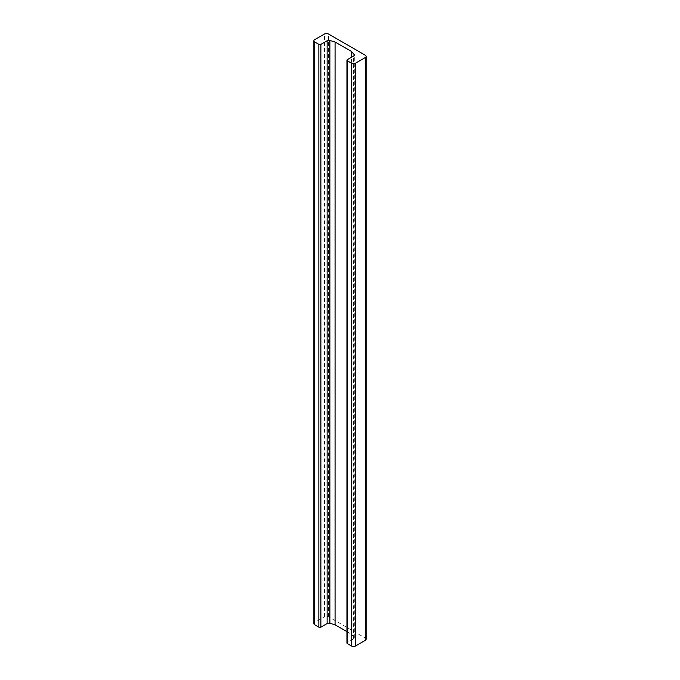<?xml version="1.0" encoding="UTF-8"?>
<svg xmlns="http://www.w3.org/2000/svg" width="680" height="680" viewBox="0 0 680 680"><rect width="100%" height="100%" fill="white"/><g stroke="black" fill="none" stroke-linecap="round" stroke-linejoin="round"><path stroke-width="0.51" stroke-dasharray="3.4 2.55" d="M346.936 631.635L351.458 634.244L351.458 57.273M351.458 634.244L354.059 637.245A2.38 1.377 180 0 1 354.305 637.857A2.38 1.377 180 0 1 353.608 638.835L347.352 642.447A1.428 0.825 0 0 0 346.936 643.025M366.12 639.2A2.856 1.649 0 0 0 365.287 638.035L328.508 616.803A2.856 1.649 0 0 0 324.471 616.803L314.712 622.438A2.856 1.649 0 0 0 313.879 623.602M354.059 637.245L354.059 55.675M314.712 622.438L314.712 39.636M324.471 616.803L324.471 34M328.508 616.803L328.508 34M365.287 638.035L365.287 55.233M347.352 642.447L347.352 59.645M353.608 638.835L353.608 56.032M354.305 637.857L354.305 55.063"/><path stroke-width="1.02" d="M351.458 51.442L354.059 54.442A2.38 1.377 180 0 1 354.305 55.063A2.38 1.377 180 0 1 353.608 56.032L347.352 59.645A1.428 0.825 0 0 0 346.936 60.222A1.428 0.825 0 0 0 347.352 60.809L351.492 63.197A2.856 1.649 0 0 0 355.529 63.197L365.287 57.562A2.856 1.649 0 0 0 366.12 56.397A2.856 1.649 0 0 0 365.287 55.233L328.508 34A2.856 1.649 0 0 0 324.471 34L314.712 39.636A2.856 1.649 0 0 0 313.879 40.8A2.856 1.649 0 0 0 314.712 41.964L318.852 44.353A1.428 0.825 0 0 0 320.875 44.353L327.131 40.74A2.38 1.377 180 0 1 329.876 40.486L335.07 41.981L351.458 51.442L351.458 57.273M313.879 40.8L313.879 623.602A2.856 1.649 0 0 0 314.712 624.767L318.852 627.156A1.428 0.825 0 0 0 320.875 627.156L327.131 623.543A2.38 1.377 180 0 1 329.876 623.288L335.07 624.784L335.07 41.981M335.07 624.784L346.936 631.635M346.936 60.222L346.936 643.025A1.428 0.825 0 0 0 347.352 643.611L351.492 646A2.856 1.649 0 0 0 355.529 646L365.287 640.365A2.856 1.649 0 0 0 366.12 639.2L366.12 56.397M354.059 55.675L354.059 54.442M329.876 623.288L329.876 40.486M327.131 623.543L327.131 40.74M320.875 627.156L320.875 44.353M318.852 627.156L318.852 44.353M314.712 624.767L314.712 41.964M365.287 640.365L365.287 57.562M355.529 646L355.529 63.197M351.492 646L351.492 63.197M347.352 643.611L347.352 60.809"/></g></svg>
